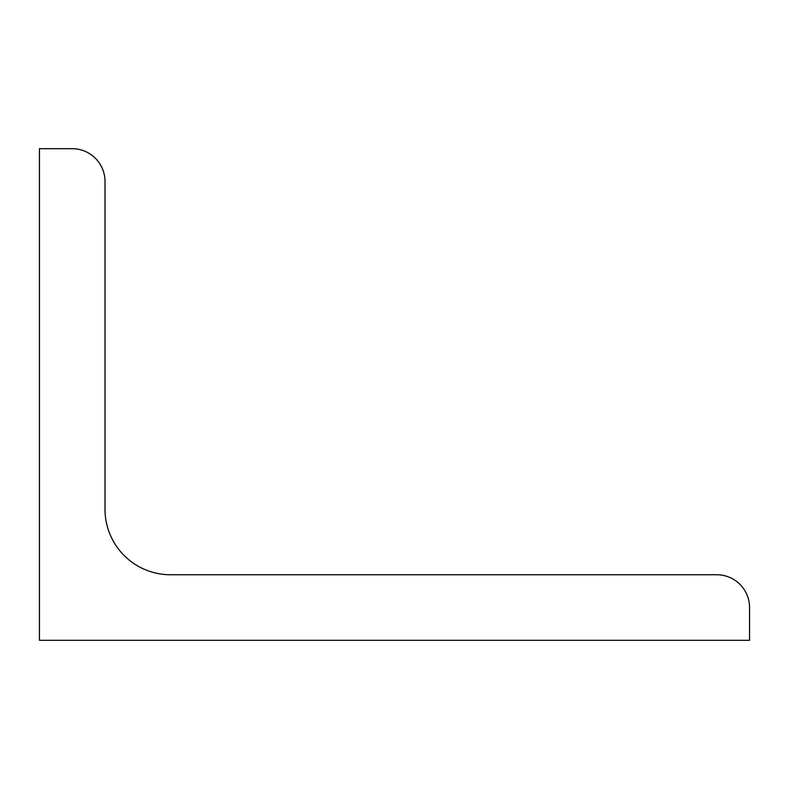 <?xml version="1.0" encoding="UTF-8"?>
<svg xmlns="http://www.w3.org/2000/svg" width="789" height="789" viewBox="0 0 789 789"><rect width="100%" height="100%" fill="white"/><g stroke="black" fill="none" stroke-linecap="round" stroke-linejoin="round"><path stroke-width="0.59" stroke-dasharray="3.94 2.96" d="M39.45 640.303L39.45 148.697L72.223 148.697A32.773 32.773 0 0 1 104.996 181.47L104.996 509.211A65.546 65.546 0 0 0 170.542 574.757L716.777 574.757A32.773 32.773 0 0 1 749.55 607.53L749.55 640.303L39.45 640.303"/><path stroke-width="1.18" d="M39.45 640.303L39.45 148.697L72.223 148.697A32.773 32.773 0 0 1 104.996 181.47L104.996 509.211A65.546 65.546 0 0 0 170.542 574.757L716.777 574.757A32.773 32.773 0 0 1 749.55 607.53L749.55 640.303L39.45 640.303"/></g></svg>
